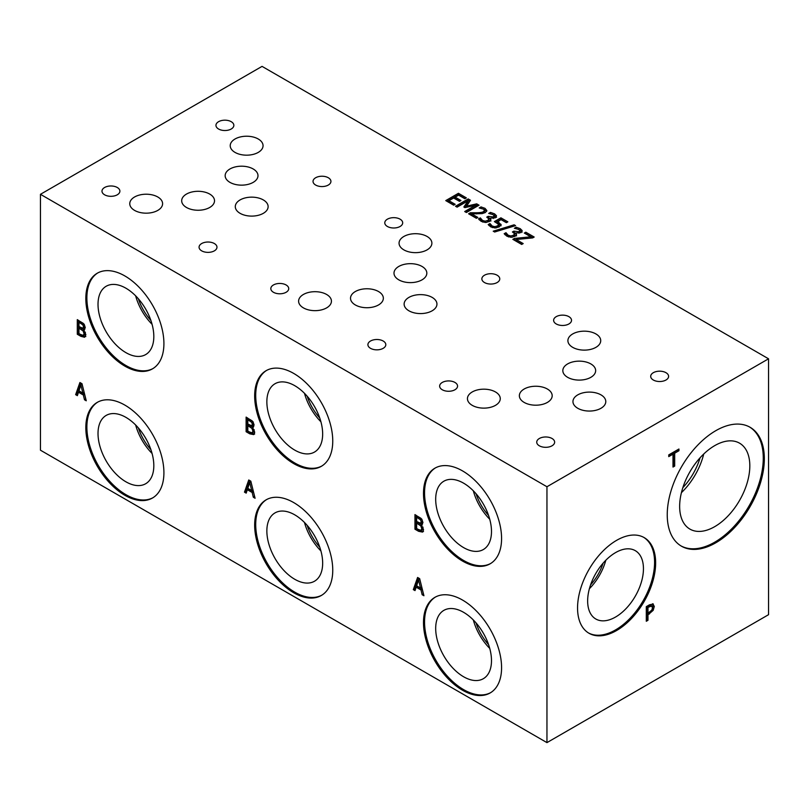 <?xml version="1.0" encoding="UTF-8"?>
<svg xmlns="http://www.w3.org/2000/svg" width="809" height="809" viewBox="0 0 809 809"><rect width="100%" height="100%" fill="white"/><g stroke="black" fill="none" stroke-linecap="round" stroke-linejoin="round"><path stroke-width="1.21" d="M304.487 393.326A39.459 22.783 -120 0 0 320.91 421.772M307.187 396.238A36.557 21.105 -120 0 0 319.737 417.96M473.316 619.957A39.459 22.783 -120 0 0 489.738 648.403M476.026 622.869A36.557 21.105 -120 0 0 488.565 644.601M135.649 295.841A39.459 22.783 -120 0 0 152.072 324.298M138.359 298.764A36.557 21.105 -120 0 0 150.899 320.485M135.649 424.998A39.459 22.783 -120 0 0 152.072 453.455M138.359 427.921A36.557 21.105 -120 0 0 150.899 449.642M473.316 490.8A39.459 22.783 -120 0 0 489.738 519.247M476.026 493.712A36.557 21.105 -120 0 0 488.565 515.444M304.487 522.483A39.459 22.783 -120 0 0 320.91 550.929M307.187 525.395A36.557 21.105 -120 0 0 319.737 547.127M589.397 588.699A39.459 22.783 120 0 0 605.82 560.253M590.57 584.897A36.557 21.105 120 0 0 603.109 563.165M681.421 492.661A49.622 28.649 120 0 0 703.729 454.021M682.847 487.655A45.516 26.282 120 0 0 700.098 457.763M516.152 227.218L520.238 228.674L522.189 230.626L520.976 232.628L515.677 232.992L516.567 234.448L515.111 236.309L511.136 237.31L506.849 236.177L504.169 233.73L505.959 232.699L508.214 235.277L510.833 235.975L513.503 235.237L514.585 233.74L512.41 231.961L513.816 231.152L519.075 231.738L519.783 230.555L518.64 229.443L514.362 228.259L516.152 227.218L516.152 228.573M518.974 233.255L519.823 232.234L519.783 230.555M513.816 231.152L513.816 232.618L515.677 233.498M512.309 237.219L514.615 235.409L514.585 233.74M510.833 235.975L510.833 237.3M506.09 232.77L506.09 234.236L508.649 236.956M505.959 232.699L506.09 234.236M504.968 234.741L505.959 234.155M515.677 232.992L516.567 235.904M518.347 229.291L522.189 232.092M501.044 225.074L501.044 224.346L499.295 226.864L495.128 227.986L490.78 226.904L488.181 224.578L489.981 223.537L492.276 226.075L494.875 226.682L497.575 225.863L498.688 224.396L494.39 221.595L500.913 217.823L507.86 221.838L506.373 222.697L501.054 219.633L497.687 221.575L501.095 224.71M497.687 221.575L497.687 223.041L501.044 225.812M500.913 217.823L500.913 219.29L506.596 222.566M495.877 222.202L500.913 219.29M498.688 224.69L498.688 225.863L496.382 227.875M498.688 224.396L498.688 225.863M494.875 226.682L494.875 227.986M490.79 224.791L490.79 226.247L492.408 227.612M490.102 223.608L490.79 226.247M489.981 223.537L490.102 225.074M488.99 225.569L489.981 225.003M470.383 212.747L476.491 212.757C480.182 212.706 482.518 212.322 483.509 211.594L484.48 210.32L483.438 209.127L479.221 207.953L481.031 206.912L485.026 208.348L486.866 210.573L485.329 212.534L482.134 213.616L471.647 213.859L477.866 217.449L476.4 218.299L468.593 213.788L470.383 212.747L470.383 214.213L471.647 214.233M471.647 213.859L471.647 215.315L476.602 218.177M483.216 209.005L486.684 211.301M481.031 206.912L481.031 208.267M482.235 213.606L484.48 211.877L484.48 210.32M469.857 214.516L470.383 214.213M453.677 205.183L445.759 200.602L458.42 193.29L466.348 197.871L464.841 198.731L458.612 195.131L455.143 197.133L460.958 200.49L459.461 201.36L453.637 198.003L448.944 200.713L455.184 204.313L453.677 205.183M448.944 200.713L448.944 202.169L453.91 205.041M455.143 197.133L455.143 198.599L459.694 201.229M458.42 193.29L458.42 194.757L465.074 198.599M447.023 201.34L458.42 194.757M479.049 205.203L466.388 212.514L464.7 211.543L475.611 205.243L464.892 207.62L463.86 207.023L468.007 200.854L457.095 207.155L455.528 206.244L468.189 198.933L470.494 200.258L466.601 206.153L476.703 203.848L479.049 205.203M476.703 203.848L476.703 205.314L477.785 205.931M466.601 206.153L466.601 207.235M475.611 205.567L476.703 205.314M468.189 198.933L468.189 200.399L469.786 201.32M456.792 206.973L468.189 200.399M468.007 200.854L468.007 202.321L464.568 207.438M475.611 205.243L475.611 206.71L465.964 212.271M490.487 212.403L494.572 213.859L496.524 215.811L495.31 217.813L490.021 218.167L490.901 219.633L489.445 221.484L485.471 222.485L481.183 221.363L478.503 218.915L480.303 217.884L482.548 220.463L485.178 221.16L487.837 220.422L488.919 218.926L486.745 217.146L488.151 216.337L493.409 216.923L494.117 215.74L492.974 214.628L488.697 213.434L490.487 212.403L490.487 213.748M493.318 218.44L494.157 217.419L494.117 215.74M488.151 216.337L488.151 217.793L490.021 218.683M486.654 222.404L488.949 220.594L488.919 218.926M485.178 221.16L485.178 222.485M480.425 217.955L480.425 219.411L482.983 222.141M480.303 217.884L480.425 219.411M479.302 219.917L480.303 219.34M490.021 218.167L490.901 221.09M492.681 214.476L496.524 217.277M514.13 224.811L515.586 225.65L494.653 232.011L493.217 231.182L514.13 224.811L514.13 226.095M523.19 243.58L521.694 244.449L512.845 239.343L514.423 238.433L530.785 236.804L524.323 233.073L525.82 232.203L534.183 237.037L532.666 237.907L516.172 239.525L523.19 243.58M516.172 239.525L516.172 240.991L521.926 244.308M525.82 232.203L525.82 233.67L532.919 237.765M530.785 236.804L530.785 238.099M514.423 238.433L514.423 239.899L516.172 239.717M420.538 588.042L418.577 580.023L416.635 585.787L420.538 588.042L421.802 587.314L421.206 584.836M418.577 580.023L419.82 579.305M413.318 589.619L417.586 577.464L419.659 578.657L423.926 595.737L422.146 594.716L421.004 589.963L416.17 587.172L415.017 590.6L413.318 589.619L414.582 588.881L418.425 577.939M415.432 589.377L414.582 588.881M416.17 587.172L417.434 586.444L422.268 589.235L421.004 589.963M422.146 594.716L423.42 593.988L422.268 589.235M416.635 517.204L416.635 521.481L420.488 523.221L421.196 521.744L420.549 519.843L416.635 517.204L417.909 516.476L420.983 518.326M420.549 519.843L421.742 519.156M420.488 523.221L422.015 522.402L422.46 521.016L421.813 519.115M416.635 523.11L416.635 528.51L418 529.298L420.882 530.34L421.792 528.732L420.761 525.87L416.635 523.11L417.909 522.381L422.035 525.142M420.761 525.87L421.792 525.274M420.882 530.34L422.48 529.48L422.986 527.104M422.52 532.089L418.587 531.301L414.956 529.197L414.956 514.575L421.641 519.024L422.955 522.483L421.176 524.586L423.542 529.662L422.773 531.897M422.096 524.374L422.632 523.858M414.956 529.197L416.22 528.469L416.22 515.313M423.501 531.483L419.851 530.562L416.22 528.469M251.7 490.567L249.748 482.548L247.797 488.302L251.7 490.567L252.974 489.829L252.368 487.362M249.748 482.548L250.982 481.83M244.48 492.145L248.747 479.98L250.82 481.183L255.088 498.263L253.318 497.242L252.165 492.489L247.332 489.698L246.189 493.126L244.48 492.145L245.744 491.407L249.587 480.465M246.593 491.902L245.744 491.407M247.332 489.698L248.596 488.97L253.429 491.761L252.165 492.489M253.318 497.242L254.582 496.514L253.429 491.761M247.807 419.729L247.807 424.007L251.65 425.746L252.357 424.27L251.71 422.369L247.807 419.729L249.071 419.001L252.155 420.852M251.71 422.369L252.904 421.681M251.65 425.746L253.177 424.927L253.632 423.542L252.984 421.641M247.807 425.635L247.807 431.035L249.172 431.824L252.044 432.866L252.954 431.258L251.933 428.396L247.807 425.635L249.071 424.897L253.197 427.658M251.933 428.396L252.954 427.799M252.044 432.866L253.642 432.006L254.157 429.63M253.682 434.605L249.759 433.816L246.118 431.723L246.118 417.1L252.802 421.55L254.117 425.008L252.337 427.112L254.714 432.188L253.935 434.423M253.268 426.899L253.793 426.383M246.118 431.723L247.392 430.995L247.392 417.828M254.663 434.008L251.023 433.088L247.392 430.995M768.55 358.802L262.045 66.378L40.45 194.312L40.45 450.198L546.955 742.622L546.955 486.745L768.55 358.802L768.55 614.688L546.955 742.622M40.45 194.312L546.955 486.745M423.491 622.606A55.214 31.875 60 0 1 434.929 597.325A55.214 31.875 60 0 1 490.143 629.21A55.214 31.875 60 0 1 490.143 692.959A55.214 31.875 60 0 1 447.599 678.175A55.214 31.875 60 0 1 423.491 622.606M85.825 427.648A55.214 31.875 60 0 1 97.262 402.376A55.214 31.875 60 0 1 152.476 434.251A55.214 31.875 60 0 1 152.476 498.01A55.214 31.875 60 0 1 109.923 483.216A55.214 31.875 60 0 1 85.825 427.648M254.663 525.132A55.214 31.875 60 0 1 266.09 499.851A55.214 31.875 60 0 1 321.315 531.725A55.214 31.875 60 0 1 321.315 595.485A55.214 31.875 60 0 1 278.761 580.69A55.214 31.875 60 0 1 254.663 525.132M254.663 395.975A55.214 31.875 60 0 1 266.09 370.694A55.214 31.875 60 0 1 321.315 402.569A55.214 31.875 60 0 1 321.315 466.328A55.214 31.875 60 0 1 278.761 451.533A55.214 31.875 60 0 1 254.663 395.975M85.825 298.491A55.214 31.875 60 0 1 97.262 273.22A55.214 31.875 60 0 1 152.476 305.094A55.214 31.875 60 0 1 152.476 368.853A55.214 31.875 60 0 1 109.923 354.059A55.214 31.875 60 0 1 85.825 298.491M423.491 493.45A55.214 31.875 60 0 1 434.929 468.168A55.214 31.875 60 0 1 490.143 500.053A55.214 31.875 60 0 1 490.143 563.802A55.214 31.875 60 0 1 447.599 549.008A55.214 31.875 60 0 1 423.491 493.45M83.509 329.708L85.875 334.714L84.561 337.262L80.92 336.342L77.29 334.248L77.29 319.626L83.964 324.075L85.279 327.534L83.509 329.708M84.429 329.425L84.965 328.899M77.351 395.652L75.641 394.661L79.919 382.505L81.992 383.709L86.26 400.789L84.48 399.767L83.337 395.014L78.503 392.223L77.351 395.652M82.872 393.093L80.91 385.074L78.958 390.828L82.872 393.093L84.136 392.355L83.529 389.887M80.91 385.074L82.154 384.356M77.765 394.428L76.916 393.932L80.758 382.991M75.641 394.661L76.916 393.932M78.503 392.223L79.767 391.495L84.601 394.286L83.337 395.014M84.48 399.767L85.744 399.039L84.601 394.286M78.969 322.255L78.969 326.533L82.821 328.272L83.529 326.796L82.882 324.894L78.969 322.255L80.233 321.527L83.317 323.378M82.882 324.894L84.075 324.207M82.821 328.272L84.348 327.453L84.793 326.067L84.146 324.166M78.969 328.161L78.969 333.561L80.334 334.35L83.206 335.391L84.126 333.783L83.094 330.921L78.969 328.161L80.233 327.423L84.358 330.183M83.094 330.921L84.126 330.325M83.206 335.391L84.814 334.522L85.319 332.155M77.29 334.248L78.554 333.52L78.554 320.354M85.825 336.534L82.184 335.614L78.554 333.52M650.921 605.405L651.943 605.921L647.979 607.357L646.715 606.629L646.715 612.464L647.979 613.192L651.832 610.087L652.55 607.508L650.365 605.081L646.715 606.629M647.979 607.357L647.979 613.192M652.58 603.777L653.035 605.708L652.448 608.54M652.792 603.807L654.299 606.437L653.197 610.32L647.979 614.85L647.979 620.301L646.3 621.272L646.3 606.649L649.475 604.808L653.308 603.999M647.979 620.301L646.3 619.805M647.979 614.85L646.715 614.122L646.715 619.573M649.971 611.998L646.715 614.122M674.686 466.085L672.997 467.056L672.997 454.173L668.75 456.62L668.75 454.891L678.933 449.015L678.933 450.744L674.686 453.202L674.686 466.085L672.997 465.6M674.686 453.202L673.412 452.464L673.412 465.357M678.933 450.744L677.669 450.016L673.412 452.464M672.997 454.173L671.733 453.434L668.75 455.164M655.644 562.902A55.214 31.875 -60 0 1 631.536 618.46A55.214 31.875 -60 0 1 588.992 633.255A55.214 31.875 -60 0 1 588.992 569.496A55.214 31.875 -60 0 1 644.207 537.621A55.214 31.875 -60 0 1 655.644 562.902M764.333 458.723A68.644 39.631 -60 0 1 734.37 527.802A68.644 39.631 -60 0 1 681.471 546.196A68.644 39.631 -60 0 1 681.461 466.924A68.644 39.631 -60 0 1 750.115 427.294A68.644 39.631 -60 0 1 764.333 458.723M435.464 597.032A55.214 31.875 -120 0 0 424.553 621.99A55.214 31.875 -120 0 0 448.307 677.194A55.214 31.875 -120 0 0 490.669 692.646M463.587 676.749A39.459 22.783 -120 0 0 483.317 678.711A39.459 22.783 -120 0 0 483.317 633.144A39.459 22.783 -120 0 0 443.868 610.36A39.459 22.783 -120 0 0 437.811 641.982A39.459 22.783 -120 0 0 463.587 676.749M97.788 402.083A55.214 31.875 -120 0 0 86.876 427.041A55.214 31.875 -120 0 0 110.641 482.245A55.214 31.875 -120 0 0 153.002 497.697M125.921 481.8A39.459 22.783 -120 0 0 145.65 483.752A39.459 22.783 -120 0 0 145.65 438.195A39.459 22.783 -120 0 0 106.191 415.411A39.459 22.783 -120 0 0 100.144 447.033A39.459 22.783 -120 0 0 125.921 481.8M266.626 499.558A55.214 31.875 -120 0 0 255.715 524.515A55.214 31.875 -120 0 0 279.469 579.719A55.214 31.875 -120 0 0 321.83 595.171M294.759 579.274A39.459 22.783 -120 0 0 314.489 581.236A39.459 22.783 -120 0 0 314.489 535.669A39.459 22.783 -120 0 0 275.03 512.886A39.459 22.783 -120 0 0 268.982 544.508A39.459 22.783 -120 0 0 294.759 579.274M643.671 537.328A55.214 31.875 -60 0 1 654.582 562.285A55.214 31.875 -60 0 1 630.828 617.489A55.214 31.875 -60 0 1 588.467 632.941M266.626 370.401A55.214 31.875 -120 0 0 255.715 395.358A55.214 31.875 -120 0 0 279.469 450.562A55.214 31.875 -120 0 0 321.83 466.014M749.579 427A68.644 39.631 -60 0 1 763.271 458.106A68.644 39.631 -60 0 1 733.652 526.831A68.644 39.631 -60 0 1 680.945 545.883M97.788 272.926A55.214 31.875 -120 0 0 86.876 297.884A55.214 31.875 -120 0 0 110.641 353.088A55.214 31.875 -120 0 0 153.002 368.54M435.464 467.875A55.214 31.875 -120 0 0 424.553 492.833A55.214 31.875 -120 0 0 448.307 548.037A55.214 31.875 -120 0 0 490.669 563.489M552.021 438.488A8.95 5.167 180 0 1 554.64 442.149A8.95 5.167 180 0 1 545.691 447.316A8.95 5.167 180 0 1 536.731 442.149A8.95 5.167 180 0 1 542.263 437.376A8.95 5.167 180 0 1 552.021 438.488M383.183 341.014A8.95 5.167 180 0 1 385.812 344.674A8.95 5.167 180 0 1 376.852 349.842A8.95 5.167 180 0 1 367.903 344.674A8.95 5.167 180 0 1 373.424 339.901A8.95 5.167 180 0 1 383.183 341.014M568.899 316.653A8.95 5.167 180 0 1 571.528 320.303A8.95 5.167 180 0 1 562.568 325.471A8.95 5.167 180 0 1 553.619 320.303A8.95 5.167 180 0 1 559.14 315.53A8.95 5.167 180 0 1 568.899 316.653M495.462 391.95A16.413 9.475 180 0 1 500.265 398.645A16.413 9.475 180 0 1 483.853 408.13A16.413 9.475 180 0 1 467.44 398.645A16.413 9.475 180 0 1 477.573 389.898A16.413 9.475 180 0 1 495.462 391.95M590.853 363.929A16.413 9.475 180 0 1 595.657 370.623A16.413 9.475 180 0 1 579.244 380.099A16.413 9.475 180 0 1 562.831 370.623A16.413 9.475 180 0 1 572.964 361.866A16.413 9.475 180 0 1 590.853 363.929M214.355 243.539A8.95 5.167 180 0 1 216.974 247.2A8.95 5.167 180 0 1 208.014 252.368A8.95 5.167 180 0 1 199.065 247.2A8.95 5.167 180 0 1 204.596 242.417A8.95 5.167 180 0 1 214.355 243.539M117.275 187.496A8.95 5.167 180 0 1 119.894 191.146A8.95 5.167 180 0 1 110.934 196.314A8.95 5.167 180 0 1 101.985 191.146A8.95 5.167 180 0 1 107.516 186.373A8.95 5.167 180 0 1 117.275 187.496M328.312 177.747A8.95 5.167 180 0 1 330.932 181.398A8.95 5.167 180 0 1 321.982 186.566A8.95 5.167 180 0 1 313.032 181.398A8.95 5.167 180 0 1 318.554 176.625A8.95 5.167 180 0 1 328.312 177.747M231.232 121.694A8.95 5.167 180 0 1 233.852 125.355A8.95 5.167 180 0 1 224.902 130.522A8.95 5.167 180 0 1 215.952 125.355A8.95 5.167 180 0 1 221.474 120.571A8.95 5.167 180 0 1 231.232 121.694M326.624 294.476A16.413 9.475 180 0 1 331.437 301.17A16.413 9.475 180 0 1 315.014 310.656A16.413 9.475 180 0 1 298.602 301.17A16.413 9.475 180 0 1 308.735 292.413A16.413 9.475 180 0 1 326.624 294.476M253.187 168.97A16.413 9.475 180 0 1 257.99 175.674A16.413 9.475 180 0 1 241.578 185.15A16.413 9.475 180 0 1 225.155 175.674A16.413 9.475 180 0 1 235.288 166.917A16.413 9.475 180 0 1 253.187 168.97M422.015 266.444A16.413 9.475 180 0 1 426.828 273.149A16.413 9.475 180 0 1 410.406 282.624A16.413 9.475 180 0 1 393.993 273.149A16.413 9.475 180 0 1 404.126 264.391A16.413 9.475 180 0 1 422.015 266.444M643.448 568.727A39.459 22.783 -60 0 1 626.217 608.429A39.459 22.783 -60 0 1 595.818 619.006A39.459 22.783 -60 0 1 595.818 573.439A39.459 22.783 -60 0 1 635.277 550.656A39.459 22.783 -60 0 1 643.448 568.727M263.309 199.924A16.413 9.475 180 0 1 268.123 206.619A16.413 9.475 180 0 1 251.7 216.104A16.413 9.475 180 0 1 235.288 206.619A16.413 9.475 180 0 1 245.42 197.871A16.413 9.475 180 0 1 263.309 199.924M432.148 297.399A16.413 9.475 180 0 1 436.951 304.093A16.413 9.475 180 0 1 420.538 313.579A16.413 9.475 180 0 1 404.126 304.093A16.413 9.475 180 0 1 414.259 295.346A16.413 9.475 180 0 1 432.148 297.399M600.986 394.873A16.413 9.475 180 0 1 605.789 401.577A16.413 9.475 180 0 1 589.377 411.053A16.413 9.475 180 0 1 572.954 401.577A16.413 9.475 180 0 1 583.097 392.82A16.413 9.475 180 0 1 600.986 394.873M294.759 450.117A39.459 22.783 -120 0 0 314.489 452.069A39.459 22.783 -120 0 0 314.489 406.512A39.459 22.783 -120 0 0 275.03 383.729A39.459 22.783 -120 0 0 268.982 415.351A39.459 22.783 -120 0 0 294.759 450.117M378.541 291.543A16.413 9.475 180 0 1 383.345 298.248A16.413 9.475 180 0 1 366.932 307.723A16.413 9.475 180 0 1 350.519 298.248A16.413 9.475 180 0 1 360.652 289.491A16.413 9.475 180 0 1 378.541 291.543M749.822 465.883A49.622 28.649 -60 0 1 728.161 515.808A49.622 28.649 -60 0 1 689.925 529.106A49.622 28.649 -60 0 1 689.925 471.809A49.622 28.649 -60 0 1 739.547 443.17A49.622 28.649 -60 0 1 749.822 465.883M258.243 138.996A16.413 9.475 180 0 1 263.056 145.701A16.413 9.475 180 0 1 246.644 155.176A16.413 9.475 180 0 1 230.221 145.701A16.413 9.475 180 0 1 240.354 136.943A16.413 9.475 180 0 1 258.243 138.996M427.081 236.471A16.413 9.475 180 0 1 431.885 243.175A16.413 9.475 180 0 1 415.472 252.651A16.413 9.475 180 0 1 399.059 243.175A16.413 9.475 180 0 1 409.192 234.418A16.413 9.475 180 0 1 427.081 236.471M595.92 333.945A16.413 9.475 180 0 1 600.723 340.65A16.413 9.475 180 0 1 584.31 350.125A16.413 9.475 180 0 1 567.898 340.65A16.413 9.475 180 0 1 578.03 331.892A16.413 9.475 180 0 1 595.92 333.945M209.703 194.069A16.413 9.475 180 0 1 214.516 200.774A16.413 9.475 180 0 1 198.104 210.249A16.413 9.475 180 0 1 181.681 200.774A16.413 9.475 180 0 1 191.814 192.016A16.413 9.475 180 0 1 209.703 194.069M125.921 352.643A39.459 22.783 -120 0 0 145.65 354.595A39.459 22.783 -120 0 0 145.65 309.038A39.459 22.783 -120 0 0 106.191 286.255A39.459 22.783 -120 0 0 100.144 317.876A39.459 22.783 -120 0 0 125.921 352.643M157.785 196.992A16.413 9.475 180 0 1 162.599 203.696A16.413 9.475 180 0 1 146.186 213.172A16.413 9.475 180 0 1 129.764 203.696A16.413 9.475 180 0 1 139.896 194.939A16.413 9.475 180 0 1 157.785 196.992M400.071 219.168A8.95 5.167 180 0 1 402.69 222.829A8.95 5.167 180 0 1 393.74 227.996A8.95 5.167 180 0 1 384.781 222.829A8.95 5.167 180 0 1 390.312 218.056A8.95 5.167 180 0 1 400.071 219.168M286.103 284.97A8.95 5.167 180 0 1 288.732 288.621A8.95 5.167 180 0 1 279.772 293.788A8.95 5.167 180 0 1 270.823 288.621A8.95 5.167 180 0 1 276.344 283.848A8.95 5.167 180 0 1 286.103 284.97M547.38 389.028A16.413 9.475 180 0 1 552.183 395.722A16.413 9.475 180 0 1 535.77 405.198A16.413 9.475 180 0 1 519.358 395.722A16.413 9.475 180 0 1 529.49 386.965A16.413 9.475 180 0 1 547.38 389.028M463.587 547.592A39.459 22.783 -120 0 0 483.317 549.554A39.459 22.783 -120 0 0 483.317 503.987A39.459 22.783 -120 0 0 443.868 481.203A39.459 22.783 -120 0 0 437.811 512.825A39.459 22.783 -120 0 0 463.587 547.592M497.151 275.222A8.95 5.167 180 0 1 499.77 278.872A8.95 5.167 180 0 1 490.82 284.05A8.95 5.167 180 0 1 481.861 278.872A8.95 5.167 180 0 1 487.392 274.099A8.95 5.167 180 0 1 497.151 275.222M665.979 372.696A8.95 5.167 180 0 1 668.608 376.357A8.95 5.167 180 0 1 659.648 381.524A8.95 5.167 180 0 1 650.699 376.357A8.95 5.167 180 0 1 656.22 371.574A8.95 5.167 180 0 1 665.979 372.696M454.941 382.445A8.95 5.167 180 0 1 457.56 386.095A8.95 5.167 180 0 1 448.611 391.273A8.95 5.167 180 0 1 439.651 386.095A8.95 5.167 180 0 1 445.183 381.322A8.95 5.167 180 0 1 454.941 382.445M519.075 231.738L519.075 233.204M514.382 231.475L514.382 232.941M513.503 235.237L513.503 236.703M508.214 235.277L508.214 236.734M520.238 228.674L520.238 230.14M498.9 222.202L498.9 223.658M497.575 225.863L497.575 227.329M492.276 226.075L492.276 227.541M485.026 208.348L485.026 209.814M484.48 210.502L484.48 211.776M483.509 211.594L483.509 213.06M476.491 212.757L476.491 213.92M493.409 216.923L493.409 218.379M488.717 216.66L488.717 218.127M487.837 220.422L487.837 221.888M482.548 220.463L482.548 221.919M494.572 213.859L494.572 215.315M418.253 518.134L419.517 517.406M421.196 521.744L422.46 521.016M418.546 524.212L419.81 523.484M421.792 528.732L423.056 528.004M418.587 531.301L419.851 530.562M249.415 420.66L250.679 419.932M252.357 424.27L253.632 423.542M249.718 426.737L250.982 425.999M252.954 431.258L254.218 430.53M249.759 433.816L251.023 433.088M80.576 323.185L81.851 322.457M83.529 326.796L84.793 326.067M80.88 329.263L82.144 328.525M84.126 333.783L85.39 333.055M80.92 336.342L82.184 335.614M649.374 606.558L648.11 605.82M654.299 606.437L653.035 605.708M649.405 614.021L648.14 613.293M653.197 610.32L652.054 609.662"/></g></svg>
